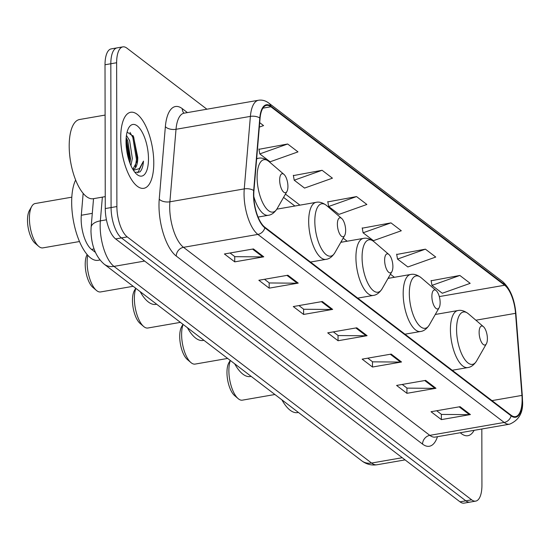 <?xml version="1.0" encoding="UTF-8"?>
<svg xmlns="http://www.w3.org/2000/svg" width="550" height="550" viewBox="0 0 550 550"><rect width="100%" height="100%" fill="white"/><g stroke="black" fill="none" stroke-linecap="round" stroke-linejoin="round"><path stroke-width="0.82" d="M95.363 252.326L91.527 249.397A24.111 9.618 -99.8 0 1 81.304 215.256L83.16 193.325M206.903 109.216L126.926 48.159A24.111 9.618 80.2 0 0 122.843 46.874L111.224 48.888A24.111 9.618 80.2 0 0 105.016 64.756L105.27 208.567A24.111 9.618 80.2 0 0 115.637 238.927L460.02 501.841A24.111 9.618 80.2 0 0 464.104 503.126L469.913 502.123A24.111 9.618 80.2 0 1 465.829 500.83A24.111 9.618 80.2 0 0 469.913 502.123L475.723 501.112A24.111 9.618 80.2 0 0 481.931 485.244L481.834 428.993M122.843 46.874A24.111 9.618 80.2 0 0 116.634 62.741L116.889 206.553A24.111 9.618 80.2 0 0 127.256 236.913L121.447 237.916L465.829 500.83L121.447 237.916A24.111 9.618 80.2 0 1 111.079 207.563A24.111 9.618 80.2 0 0 121.447 237.916L115.637 238.927M116.634 62.741L110.825 63.752L111.079 207.563L110.825 63.752A24.111 9.618 80.2 0 1 117.033 47.877A24.111 9.618 80.2 0 0 110.825 63.752L105.016 64.756M153.78 162.91A38.582 15.386 80.2 0 0 130.659 112.276A38.582 15.386 80.2 0 0 120.725 137.672A38.582 15.386 80.2 0 0 143.846 188.306A38.582 15.386 80.2 0 0 153.78 162.91A38.582 15.386 80.2 0 0 130.659 112.276A38.582 15.386 80.2 0 0 120.725 137.672A38.582 15.386 80.2 0 0 143.846 188.306A38.582 15.386 80.2 0 0 153.78 162.91M522.122 399.699A25.719 10.258 -99.8 0 1 515.501 416.625A25.719 10.258 -99.8 0 1 511.143 415.25L264.846 227.219A25.719 10.258 -99.8 0 1 253.942 190.802L260.074 118.284A25.719 10.258 -99.8 0 1 266.537 105.394A25.719 10.258 -99.8 0 1 270.889 106.769L504.659 285.237A25.719 10.258 -99.8 0 1 515.549 313.328L521.95 395.409A25.719 10.258 -99.8 0 1 522.122 399.699M522.397 399.905A26.366 10.512 80.2 0 0 522.218 395.512L515.817 313.431A26.366 10.512 80.2 0 0 504.659 284.632L270.889 106.164A26.366 10.512 80.2 0 0 259.799 117.975L253.674 190.492A26.366 10.512 80.2 0 0 264.846 227.817L511.143 415.855A26.366 10.512 80.2 0 0 522.397 399.905M253.454 248.93L224.4 253.976L234.733 261.862L263.78 256.822L253.454 248.93M230.051 252.993L234.871 256.671L262.776 256.905A6.428 5.417 -52.6 0 0 263.78 256.822M234.726 256.561L234.733 261.862M287.891 275.227L258.844 280.266L269.17 288.152L298.224 283.113L287.891 275.227M264.495 279.283L269.308 282.961L297.213 283.195A6.428 5.417 -52.6 0 0 298.224 283.113M269.163 282.851L269.17 288.152M322.327 301.517L293.281 306.556L303.607 314.442L332.661 309.403L322.327 301.517M298.932 305.573L303.751 309.258L331.65 309.485A6.428 5.417 -52.6 0 0 332.661 309.403M303.6 309.141L303.607 314.442M460.082 406.684L431.028 411.723L441.361 419.609L470.415 414.569L460.082 406.684M436.679 410.74L441.499 414.418L469.404 414.652A6.428 5.417 -52.6 0 0 470.415 414.569M441.354 414.308L441.361 419.609M425.645 380.387L396.591 385.433L406.924 393.319L435.971 388.279L425.645 380.387M402.243 384.45L407.062 388.128L434.967 388.362A6.428 5.417 -52.6 0 0 435.971 388.279M406.918 388.018L406.924 393.319M391.201 354.097L362.154 359.136L372.487 367.029L401.534 361.989L391.201 354.097M367.806 358.16L372.625 361.838L400.524 362.072A6.428 5.417 -52.6 0 0 401.534 361.989M372.474 361.728L372.487 367.029M356.764 327.807L327.718 332.846L338.051 340.739L367.098 335.692L356.764 327.807M333.369 331.87L338.188 335.548L366.087 335.782A6.428 5.417 -52.6 0 0 367.098 335.692M338.037 335.431L338.051 340.739M460.288 432.733A38.582 15.386 80.2 0 0 467.913 435.703A38.582 15.386 80.2 0 0 474.086 430.341A38.582 15.386 80.2 0 1 467.913 435.703A38.582 15.386 80.2 0 1 460.288 432.733M127.256 236.913L471.639 499.826A24.111 9.618 80.2 0 0 475.723 501.112M287.664 143.997L259.779 153.911L270.105 161.796L297.99 151.882L287.664 143.997L258.954 149.304M259.332 127.098L263.553 125.593L259.703 122.657M390.974 222.874L363.089 232.788L373.422 240.673L401.308 230.759L390.974 222.874L362.271 228.174M425.411 249.164L397.526 259.077L407.859 266.963L435.744 257.049L425.411 249.164L396.708 254.464M459.848 275.454L431.97 285.368L442.296 293.253L470.181 283.339L459.848 275.454L431.145 280.761M322.101 170.287L294.216 180.201L304.549 188.086L332.434 178.179L322.101 170.287L293.397 175.594M356.538 196.584L328.653 206.491L338.986 214.383L366.871 204.469L356.538 196.584L327.834 201.884M328.653 206.491L327.779 201.568M363.089 232.788L362.216 227.865M397.526 259.077L396.653 254.155M431.97 285.368L431.09 280.445M294.216 180.201L293.336 175.278M259.779 153.911L258.899 148.988M230.23 360.401L228.883 362.759A18.487 7.37 80.2 0 0 226.964 372.563A18.487 7.37 80.2 0 0 234.575 395.56L238.136 398.619A22.502 8.972 80.2 0 0 242.364 400.159L274.911 394.508M230.367 360.504A22.502 8.972 80.2 0 0 228.876 370.618A22.502 8.972 80.2 0 0 238.136 398.619M479.126 332.358A9.646 3.843 80.2 0 0 481.828 342.829A9.646 3.843 80.2 0 0 486.393 343.784A9.646 3.843 80.2 0 0 487.389 338.669A9.646 3.843 80.2 0 0 483.422 326.673A9.646 3.843 80.2 0 0 479.126 332.358M281.916 399.857A44.206 17.628 80.2 0 0 297.639 412.589L298.416 412.459M182.978 324.328L181.631 326.686A18.487 7.37 80.2 0 0 179.719 336.497A18.487 7.37 80.2 0 0 187.323 359.494L190.891 362.546A22.502 8.972 80.2 0 0 195.119 364.086L227.659 358.435M183.116 324.431A22.502 8.972 80.2 0 0 181.624 334.551A22.502 8.972 80.2 0 0 190.891 362.546M431.881 296.285A9.646 3.843 80.2 0 0 434.582 306.762A9.646 3.843 80.2 0 0 439.141 307.711A9.646 3.843 80.2 0 0 440.144 302.596A9.646 3.843 80.2 0 0 436.171 290.599A9.646 3.843 80.2 0 0 431.881 296.285M234.671 363.791A44.206 17.628 80.2 0 0 250.387 376.516L251.164 376.386M135.733 288.255L134.386 290.613A18.487 7.37 80.2 0 0 132.468 300.424A18.487 7.37 80.2 0 0 140.078 323.421L143.639 326.473A22.502 8.972 80.2 0 0 147.868 328.013L180.414 322.369M135.871 288.358A22.502 8.972 80.2 0 0 134.379 298.478A22.502 8.972 80.2 0 0 143.639 326.473M384.629 260.212A9.646 3.843 80.2 0 0 387.331 270.689A9.646 3.843 80.2 0 0 391.896 271.638A9.646 3.843 80.2 0 0 392.893 266.523A9.646 3.843 80.2 0 0 388.926 254.526A9.646 3.843 80.2 0 0 384.629 260.212M187.419 327.718A44.206 17.628 80.2 0 0 203.143 340.45L203.919 340.312M87.148 254.526L87.134 254.54A18.487 7.37 80.2 0 0 85.216 264.351A18.487 7.37 80.2 0 0 92.826 287.347L96.387 290.4A22.502 8.972 80.2 0 0 100.616 291.94L133.162 286.296M87.78 255.248A22.502 8.972 80.2 0 0 87.127 262.405A22.502 8.972 80.2 0 0 96.387 290.4M337.384 224.146A9.646 3.843 80.2 0 0 340.086 234.616A9.646 3.843 80.2 0 0 344.644 235.572A9.646 3.843 80.2 0 0 345.647 230.45A9.646 3.843 80.2 0 0 341.674 218.453A9.646 3.843 80.2 0 0 337.384 224.146M140.167 291.644A44.206 17.628 80.2 0 0 155.891 304.377L156.667 304.239M71.816 197.175L35.207 203.528A22.502 8.972 80.2 0 0 31.742 206.401L29.418 210.478A18.487 7.37 80.2 0 0 27.5 220.289A18.487 7.37 80.2 0 0 35.111 243.286L38.672 246.338A22.502 8.972 80.2 0 0 42.9 247.878L79.516 241.526M31.742 206.401A22.502 8.972 80.2 0 0 29.411 218.343A22.502 8.972 80.2 0 0 38.672 246.338M279.661 180.077A9.646 3.843 80.2 0 0 282.363 190.554A9.646 3.843 80.2 0 0 286.928 191.503A9.646 3.843 80.2 0 0 287.925 186.388A9.646 3.843 80.2 0 0 283.958 174.391A9.646 3.843 80.2 0 0 279.661 180.077M75.646 179.988A44.206 17.628 80.2 0 0 71.672 202.297A44.206 17.628 80.2 0 0 98.175 260.308L99.949 260.006M105.105 115.081L79.544 119.515A40.191 16.026 80.2 0 0 69.197 145.963A40.191 16.026 80.2 0 0 93.287 198.708L105.249 196.632M126.438 135.355L129.621 140.594L132.33 158.441L130.941 165.598M126.184 137.679L127.806 140.91L130.515 158.757L129.931 163.137M132.935 169.476A18.171 7.246 80.2 0 0 133.1 169.455A18.171 7.246 80.2 0 0 137.775 157.493L137.411 160.765L132.846 169.324M148.479 158.861A26.207 10.45 80.2 0 0 141.137 130.405A26.207 10.45 80.2 0 0 128.741 127.813A26.207 10.45 80.2 0 0 126.026 141.721A26.207 10.45 80.2 0 0 136.812 174.322A26.207 10.45 80.2 0 0 148.479 158.861M137.775 157.493L133.485 136.462L127.091 132.062M134.922 172.349L139.865 171.964C141.886 169.984 143.089 166.375 143.481 161.129L139.411 168.616L133.451 170.308M143.481 161.129L137.809 172.865M129.999 132.358L132.818 137.404L136.462 159.466L135.348 166.829M126.053 139.892L129.181 161.026M132.928 135.52L133.726 137.246L137.369 159.314L137.136 162.14M126.17 137.837L130.109 160.572L129.91 163.075M92.304 213.352L81.304 215.256M94.029 248.964L91.527 249.397M102.362 197.134L100.354 220.866A32.148 12.822 80.2 0 0 100.155 225.906A32.148 12.822 80.2 0 0 113.981 266.386L371.573 463.045A32.148 12.822 80.2 0 0 377.018 464.764C371.415 465.589 366.341 464.283 361.797 460.845L104.198 264.179A16.074 13.537 127.4 0 0 113.981 266.386L144.636 261.064M402.236 457.724L371.573 463.045A16.074 13.537 127.4 0 1 361.797 460.845M106.446 219.808L100.354 220.866A16.074 8.092 -175.2 0 0 91.121 227.288L93.541 198.667M460.02 501.841L471.639 499.826M105.27 208.567L116.889 206.553M437.47 436.693A40.191 16.026 -99.8 0 1 422.565 444.111L176.268 256.073A8.037 6.772 127.4 0 1 183.514 247.321L429.818 435.359A32.148 12.822 80.2 0 0 435.263 437.078L434.94 437.119M176.268 256.073A40.191 16.026 -99.8 0 1 158.984 205.48A40.191 16.026 -99.8 0 1 159.232 199.176L165.364 126.658A40.191 16.026 -99.8 0 1 182.27 108.659L187.426 112.592M169.689 206.848A32.148 12.822 80.2 0 0 183.514 247.321L257.881 234.417A32.148 12.822 -99.8 0 1 244.255 188.897L250.387 116.387A32.148 12.822 -99.8 0 1 258.466 100.265L184.099 113.169A32.148 12.822 80.2 0 0 176.021 129.291L169.888 201.802A32.148 12.822 80.2 0 0 169.689 206.848M511.143 415.855A8.037 6.772 -52.6 0 1 504.185 422.455A32.148 12.822 -99.8 0 0 509.63 424.174C519.193 420.097 523.483 412.163 522.5 400.366L522.314 395.732A8.037 1.698 175.5 0 0 522.218 395.512M522.314 395.732L515.914 313.651C514.573 299.076 510.125 288.379 502.569 281.552A8.037 6.772 127.4 0 1 504.659 284.632M270.889 106.164A8.037 6.772 -52.6 0 0 268.799 103.084C265.561 100.636 262.116 99.694 258.466 100.265M259.799 117.975A8.037 4.049 -175.2 0 0 250.387 116.387L176.021 129.291A8.037 4.049 4.8 0 1 165.364 126.658M253.674 190.492A8.037 4.049 -175.2 0 0 244.255 188.897L169.888 201.802A8.037 4.049 4.8 0 1 159.232 199.176M264.846 227.817A8.037 6.772 127.4 0 1 257.881 234.417L504.185 422.455L429.818 435.359A8.037 6.772 127.4 0 0 422.565 444.111M183.982 113.19A8.037 6.772 127.4 0 1 182.27 108.659M270.889 106.769L262.9 108.151M521.95 395.409L491.968 400.613M515.549 313.328L475.888 320.21M504.659 285.237L439.306 296.574M394.426 277.289L390.418 274.23M347.181 241.216L343.173 238.157M299.929 205.143L285.45 194.095M355.857 327.965L366.087 335.782M390.294 354.255L400.524 362.072M424.731 380.545L434.967 388.362M459.168 406.842L469.404 414.652M321.413 301.675L331.65 309.485M286.976 275.385L297.213 283.195M252.539 249.088L262.776 256.905M435.291 314.469L457.875 310.551C461.079 309.801 464.592 310.887 468.408 313.796A26.579 10.601 80.2 0 0 456.569 329.471A26.579 10.601 80.2 0 0 464.014 358.339A26.579 10.601 80.2 0 0 476.589 360.965L486.393 343.784M457.875 310.551A28.937 11.536 80.2 0 0 450.422 329.594A28.937 11.536 80.2 0 0 467.768 367.572C471.041 367.194 473.983 364.994 476.589 360.965M388.039 278.396L410.623 274.478C413.834 273.728 417.34 274.814 421.156 277.722A26.579 10.601 80.2 0 0 409.317 293.404A26.579 10.601 80.2 0 0 416.769 322.266A26.579 10.601 80.2 0 0 429.344 324.892L439.141 307.711M410.623 274.478A28.937 11.536 80.2 0 0 403.178 293.521A28.937 11.536 80.2 0 0 420.523 331.499C423.789 331.121 426.731 328.921 429.344 324.892M340.794 242.323L363.378 238.404C366.582 237.662 370.095 238.741 373.911 241.649A26.579 10.601 80.2 0 0 362.072 257.331A26.579 10.601 80.2 0 0 369.518 286.192A26.579 10.601 80.2 0 0 382.092 288.819L391.896 271.638M363.378 238.404A28.937 11.536 80.2 0 0 355.926 257.448A28.937 11.536 80.2 0 0 373.271 295.426C376.544 295.048 379.479 292.847 382.092 288.819M276.849 209.151L316.126 202.338C319.337 201.589 322.843 202.668 326.659 205.583A26.579 10.601 80.2 0 0 314.82 221.258A26.579 10.601 80.2 0 0 322.272 250.119A26.579 10.601 80.2 0 0 334.847 252.752L344.644 235.572M316.126 202.338A28.937 11.536 80.2 0 0 308.681 221.382A28.937 11.536 80.2 0 0 326.019 259.353C329.292 258.974 332.234 256.774 334.847 252.752M256.664 158.572L258.411 158.269C261.614 157.52 265.127 158.606 268.943 161.514A26.579 10.601 80.2 0 0 257.104 177.196A26.579 10.601 80.2 0 0 264.55 206.058A26.579 10.601 80.2 0 0 277.124 208.684L286.928 191.503M253.811 196.604A28.937 11.536 80.2 0 0 268.304 215.291C271.576 214.913 274.512 212.712 277.124 208.684M258.411 158.269A28.937 11.536 80.2 0 0 256.637 158.964M104.198 264.179C95.865 256.905 91.451 245.912 90.963 231.192L91.121 227.288M377.018 464.764L405.075 459.896M502.569 281.552L268.799 103.084M509.63 424.174L435.263 437.078M389.373 278.169L388.534 277.53M342.121 242.096L341.289 241.457M294.876 206.023L283.566 197.395M452.217 370.267L467.768 367.572M483.422 326.673L468.408 313.796M404.972 334.194L420.523 331.499M436.171 290.599L421.156 277.722M357.72 298.121L373.271 295.426M388.926 254.526L373.911 241.649M310.475 262.054L326.019 259.353M341.674 218.453L326.659 205.583M258.094 217.058L268.304 215.291M283.958 174.391L268.943 161.514"/></g></svg>

